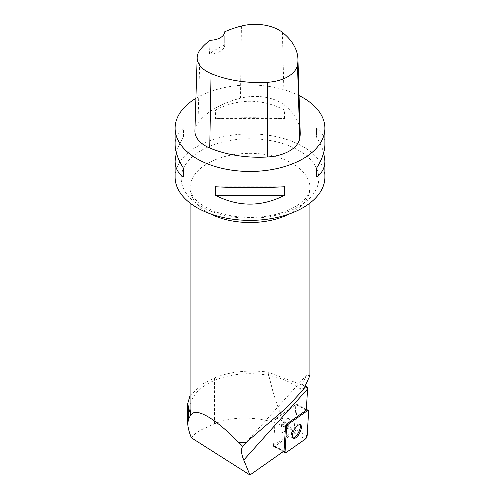 <?xml version="1.0" encoding="UTF-8"?>
<svg xmlns="http://www.w3.org/2000/svg" width="500" height="500" viewBox="0 0 500 500"><rect width="100%" height="100%" fill="white"/><g stroke="black" fill="none" stroke-linecap="round" stroke-linejoin="round"><path stroke-width="0.38" stroke-dasharray="2.5 1.88" d="M287.969 427.106A7.725 3.119 118 0 0 288.938 418.644A7.725 3.119 118 0 0 282.562 424.006A7.725 3.119 118 0 0 281.694 432.287A7.725 3.119 118 0 0 287.969 427.106A7.725 3.119 -62 0 1 281.694 432.287A7.725 3.119 -62 0 1 282.562 424.006A7.725 3.119 -62 0 1 288.938 418.644A7.725 3.119 -62 0 1 289.012 418.688A7.725 3.119 -62 0 1 287.969 427.106M273.525 445.812L275.019 421.231A2.375 0.963 -62 0 1 276.762 418.038L296.062 404.469A2.375 0.963 -62 0 1 296.831 404.294A2.375 0.963 -62 0 1 297.113 405.119L295.613 429.7A2.375 0.963 -62 0 1 293.875 432.894L274.575 446.463A2.375 0.963 -62 0 1 273.806 446.637A2.375 0.963 -62 0 1 273.525 445.812L283.744 451.244M190.087 395.475L202.838 383.862L214.488 377.969C229.506 371.7 247.312 369.731 267.913 372.044L305.631 386.325M304.444 388.175L300.244 389.438A59.913 34.588 0 0 0 232.981 375.119A59.913 34.588 0 0 0 190.087 408.281M191.363 437.788C194 434.3 197.825 431.406 202.838 429.106L214.488 423.8C231.219 416.844 250.7 416.244 272.931 421.987L272.931 391.531C277.281 406.075 281.481 417.25 285.531 425.044L278.144 423.663L272.931 421.987M286.556 428.131L293.869 430.456L286.769 436.194L286.556 428.131L278.144 423.663M286.769 436.194L273.544 445.494L284.012 451.056M272.931 391.531L267.913 372.044M306.281 410.213L295.812 404.644L294.288 429.694L285.531 425.044M300.244 389.438L306.425 375.206L309.9 375.581M294.288 429.694L293.869 430.456M175.106 177.144A74.894 43.238 180 0 1 221.337 137.2A74.894 43.238 180 0 1 302.956 146.569A74.894 43.238 180 0 1 324.894 177.144M195.912 98.319A74.894 43.238 180 0 1 299.062 95.556M284.55 118.606L284.55 110.044C261.519 98.319 238.481 98.319 215.45 110.044L215.45 118.606C238.481 117.419 261.519 117.419 284.55 118.606L215.45 118.606M324.894 144.425C324.837 137.413 322.019 132.088 316.45 128.456L316.45 137.019C319.925 142.531 322.337 147.756 323.694 152.688M176.306 152.688C177.662 147.756 180.075 142.531 183.55 137.019L183.55 128.456C177.981 132.088 175.162 137.413 175.106 144.425M194.913 130.838A35.95 20.756 180 0 1 198 122.788A83.881 48.425 180 0 1 240.487 98.212A35.95 20.756 180 0 1 284.231 104.981A83.881 48.425 180 0 1 300.2 132.556M224.731 31.781L224.731 45.05A82.037 47.362 0 0 0 209.531 53.831L210.062 40.256M209.531 53.831A14.981 8.65 0 0 0 224.731 45.188A14.981 8.65 0 0 0 224.731 45.05M215.45 110.044L284.55 110.044M316.45 128.456L316.45 137.019M284.55 186.769L215.45 186.769M183.55 137.019L183.55 128.456M273.544 445.494L275.019 421.231L285.487 426.8L275.019 421.231A2.375 0.963 118 0 1 276.762 418.038L295.812 404.644M299.869 424.619A7.725 3.119 118 0 0 299.406 424.212A7.725 3.119 118 0 0 293.031 429.569A7.725 3.119 118 0 0 292.162 437.85A7.725 3.119 118 0 0 292.756 438M293.875 432.894L305.4 439.019M286.1 452.587L274.575 446.463M297.113 405.119L308.637 411.244M307.144 435.825L295.613 429.7M276.762 418.038L287.231 423.6L276.762 418.038M306.294 409.913L296.062 404.469M210.113 213.744A59.913 34.588 180 0 1 190.087 187.931A59.913 34.588 180 0 1 222.587 157.169A59.913 34.588 180 0 1 284.831 159.787A59.913 34.588 180 0 1 309.913 187.931A59.913 34.588 180 0 1 289.887 213.744M282.4 32.369L284.231 104.981M200.062 49.938L198 122.788M241.406 26.025L240.487 98.212M210.006 210.794A68.794 39.719 0 0 0 305.975 201.569A68.794 39.719 0 0 0 289.994 146.163A68.794 39.719 0 0 0 194.025 155.387A68.794 39.719 0 0 0 210.006 210.794M214.488 423.8L214.488 377.969M202.838 429.106L202.838 383.862M296.831 404.294L306.331 409.344M273.806 446.637L283.194 451.631M292.162 437.85L293.219 438.413M299.406 424.212L300.469 424.775M306.419 375.2L245.238 443.35M309.913 203.088L309.913 187.931C308.781 196.619 305.925 198.094 299.769 203.675C295.669 206.762 290.538 209.45 284.381 211.731C273.644 215.619 261.762 217.525 248.744 217.45C227.969 216.788 211.725 212.138 200.006 203.5C195.269 199.744 192.288 196.181 191.069 192.806L190.087 187.931L190.087 203.088M224.731 39.25L224.731 45.188"/><path stroke-width="0.75" d="M286.544 427.362L285.05 451.938A2.375 0.963 118 0 0 285.331 452.762A2.375 0.963 118 0 0 286.1 452.587L305.4 439.019A2.375 0.963 118 0 0 307.144 435.825L308.637 411.244A2.375 0.963 118 0 0 308.356 410.419A2.375 0.963 118 0 0 307.587 410.594L288.288 424.162A2.375 0.963 118 0 0 286.544 427.362L285.487 426.8L284.012 451.056L249.95 475L243.762 460.056C241.231 453.888 240.863 449.325 242.644 446.381L245.494 443.075A60.213 34.762 180 0 1 239.006 442.587L242.644 446.381M299.5 433.231A7.725 3.119 118 0 0 300.469 424.775A7.725 3.119 118 0 0 294.094 430.131A7.725 3.119 118 0 0 293.219 438.413A7.725 3.119 118 0 0 299.5 433.231M249.95 475L191.363 437.788C188.975 431.744 187.775 426.912 187.756 423.294L188.538 419.256L190.8 414.75A60.213 34.762 180 0 1 190.7 414.444L188.538 407.887L187.763 403.419L190.087 395.475M190.8 414.75L191.2 414.925C195.556 406.938 215.069 418.206 238.494 442.231A59.913 34.588 0 0 0 245.75 442.788L245.238 443.356M190.087 203.088L190.087 408.281A59.913 34.588 0 0 0 191.2 414.925M305.631 386.325L307.681 387.438L304.444 388.175M285.487 426.8A2.375 0.963 118 0 1 287.231 423.6L306.281 410.213L307.681 387.438M238.494 442.231L239.006 442.587M309.913 203.088L309.913 375.581L303.569 389.438L286.6 407.65L245.75 442.788M323.694 152.688L324.894 160.944L324.894 177.144A74.894 43.238 180 0 1 284.262 215.594A74.894 43.238 180 0 1 206.462 212.325A74.894 43.238 180 0 1 175.106 177.144L175.106 160.944L176.306 152.688M299.062 95.556A74.894 43.238 180 0 1 302.956 97.65A74.894 43.238 180 0 1 324.894 128.225A74.894 43.238 180 0 1 250 171.462A74.894 43.238 180 0 1 175.106 128.225A74.894 43.238 180 0 1 195.912 98.319M215.45 195.331L215.45 186.769C238.481 187.95 261.519 187.95 284.55 186.769L284.55 195.331C261.519 207.05 238.481 207.05 215.45 195.331L284.55 195.331M324.894 160.944C324.837 167.956 322.019 173.281 316.45 176.912L316.45 168.35C322.019 159.462 324.837 151.488 324.894 144.425L324.894 128.225M175.106 128.225L175.106 144.425C175.162 151.488 177.981 159.462 183.55 168.35L183.55 176.912C177.981 173.281 175.162 167.956 175.106 160.944M297.944 59.2L300.2 132.556A83.881 48.425 180 0 1 299.744 138.525A35.95 20.756 180 0 1 267.744 156.975A83.881 48.425 180 0 1 209.737 148.006A35.95 20.756 180 0 1 194.913 130.838L197.169 57.481A33.688 19.45 180 0 1 200.062 49.938A81.619 47.125 180 0 1 210.062 40.256A14.981 8.65 180 0 0 224.731 31.781A81.619 47.125 180 0 1 241.406 26.025A33.688 19.45 180 0 1 282.4 32.369A81.619 47.125 180 0 1 297.944 59.2A81.619 47.125 180 0 1 297.5 65.006A33.688 19.45 180 0 1 267.506 82.3A81.619 47.125 180 0 1 211.062 73.569A33.688 19.45 180 0 1 197.169 57.481M316.45 168.35L316.45 176.912M183.55 176.912L183.55 168.35M292.756 438A7.725 3.119 118 0 0 298.438 432.669A7.725 3.119 118 0 0 299.869 424.619M308.637 411.25L307.581 410.6L288.294 424.156L286.544 427.369L285.05 451.931L286.106 452.587L305.394 439.025L307.144 435.812L308.637 411.25M283.744 451.244L285.05 451.938M287.231 423.6L288.288 424.162M307.587 410.594L306.294 409.913M307.569 388.975L243.762 460.056M289.887 213.744A59.913 34.588 180 0 1 238.494 221.875A59.913 34.588 180 0 1 210.113 213.744M297.5 65.006L299.744 138.525M267.506 82.3L267.744 156.975M211.062 73.569L209.737 148.006M190.7 414.938L190.7 414.444M188.538 419.256L188.538 407.887M306.331 409.344L308.356 410.419M283.194 451.631L285.331 452.762M187.756 423.294L187.756 403.419"/></g></svg>
